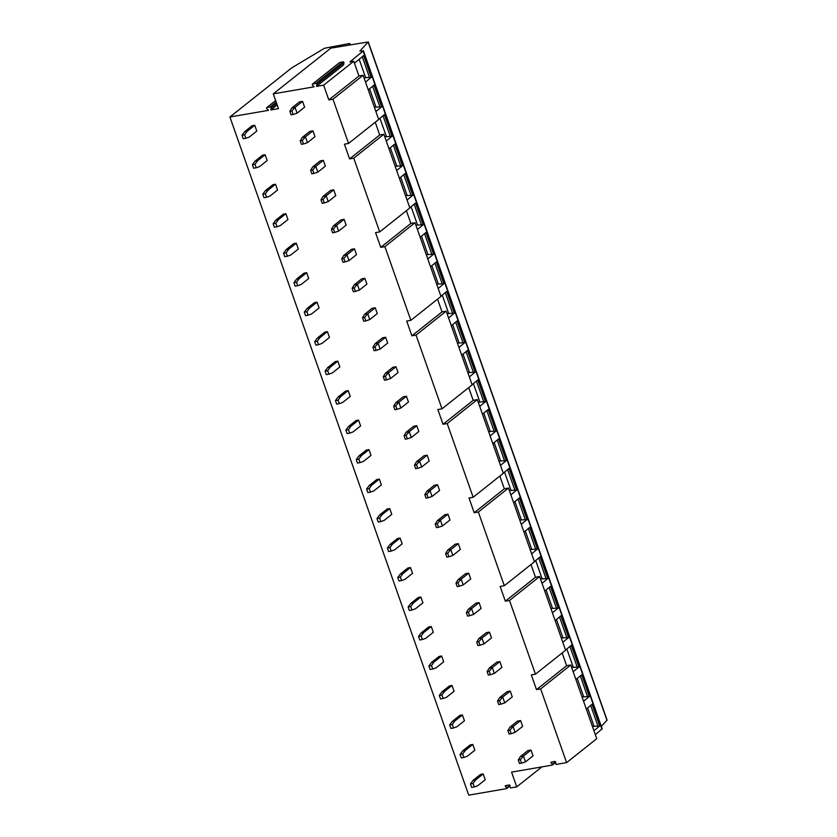 <?xml version="1.0" encoding="UTF-8"?>
<svg xmlns="http://www.w3.org/2000/svg" width="837" height="837" viewBox="0 0 837 837"><rect width="100%" height="100%" fill="white"/><g stroke="black" fill="none" stroke-linecap="round" stroke-linejoin="round"><path stroke-width="1.26" d="M541.905 766.891L516.753 786.864L510.382 787.962L509.304 784.949L505.286 785.692L506.636 787.92L509.953 785.284M510.036 785.891L506.521 788.632L468.73 795.15L229.913 116.992L291.443 68.111A6.34 1.538 160.6 0 1 292.395 67.462L324.557 48.243L349.113 43.587L350.002 43.67L348.83 45.052M506.667 788.569L506.636 787.92M535.45 674.172L509.492 600.464L539.635 576.526L565.592 650.234L535.45 674.172L531.296 674.894L536.496 689.636L566.628 665.697L562.15 652.975M540.65 688.914L570.782 664.986L596.739 738.694L566.607 762.633L540.65 688.914L536.496 689.636M566.607 762.633L556.071 764.443L554.994 761.429L550.976 762.172L552.326 764.401L555.642 761.764M516.753 786.864L511.564 772.122L552.211 765.112L552.326 764.401M316.522 86.41L343.641 64.867L343.955 62.848A0.764 0.607 -128.5 0 0 343.044 61.896L339.812 62.451A0.764 0.607 -128.5 0 0 339.592 62.555L312.463 84.098A0.764 0.607 -128.5 0 1 312.693 83.993L315.926 83.438A0.764 0.607 -128.5 0 1 316.825 84.391L316.522 86.41L323.637 85.186L353.769 61.247L349.876 61.917L363.132 51.005L359.879 51.015L368.27 41.934L330.824 48.159L273.27 93.87L278.459 108.622L270.832 109.929L271.136 107.91A0.764 0.607 -128.5 0 0 270.225 106.958L267.003 107.513A0.764 0.607 -128.5 0 0 266.825 108.653L268.447 110.348L229.913 116.992M273.27 93.87L314.137 86.828L312.525 85.133A0.764 0.607 -128.5 0 1 312.463 84.098M323.637 85.186L328.826 99.927L358.958 75.989L363.112 75.278L378.69 119.503L348.558 143.441L332.98 99.216L328.826 99.927M348.558 143.441L344.405 144.163L349.594 158.904L379.726 134.966L383.88 134.244L409.837 207.963L379.705 231.901L353.748 158.183L349.594 158.904M379.705 231.901L375.551 232.613L380.741 247.354L410.873 223.416L415.026 222.705L440.994 296.413L410.852 320.351L384.894 246.643L380.741 247.354M410.852 320.351L406.698 321.073L411.888 335.815L442.03 311.877L446.184 311.155L472.141 384.874L442.009 408.812L416.041 335.093L411.888 335.815M442.009 408.812L437.845 409.523L443.045 424.265L473.177 400.327L477.331 399.615L447.199 423.553L443.045 424.265M477.331 399.615L503.288 473.323L473.156 497.262L447.199 423.553M473.156 497.262L469.002 497.984L474.192 512.725L504.324 488.787L508.477 488.065L478.345 512.003L474.192 512.725M508.477 488.065L534.445 561.784L504.303 585.722L478.345 512.003M504.303 585.722L500.149 586.434L505.339 601.175L535.481 577.237L539.635 576.526M509.492 600.464L505.339 601.175M254.741 125.268L252.146 125.717L244.613 131.702L247.208 131.252L244.603 134.809L245.837 138.283L249.259 137.059L256.792 131.074L254.741 125.268L247.208 131.252M312.954 130.865L309.836 131.399L302.303 137.383L305.421 136.85L302.293 140.49L303.517 143.974L307.461 142.656L305.421 136.85L312.954 130.865L314.994 136.672L307.461 142.656M265.13 154.751L262.536 155.201L255.003 161.185L257.597 160.735L254.992 164.293L256.216 167.777L259.637 166.542L267.17 160.558L265.13 154.751L257.597 160.735M323.333 160.348L320.215 160.892L312.682 166.877L315.8 166.333L312.672 169.984L313.906 173.458L317.84 172.14L315.8 166.333L323.333 160.348L325.384 166.155L317.84 172.14M275.509 184.234L272.914 184.684L265.381 190.669L267.976 190.219L265.371 193.776L266.595 197.26L270.027 196.025L277.56 190.041L275.509 184.234L267.976 190.219M333.722 189.832L330.605 190.376L323.072 196.36L326.179 195.816L323.061 199.468L324.285 202.952L328.23 201.623L326.179 195.816L333.722 189.832L335.763 195.638L328.23 201.623M285.898 213.717L283.304 214.167L275.771 220.152L278.365 219.702L275.76 223.259L276.984 226.743L280.405 225.509L287.938 219.524L285.898 213.717L278.365 219.702M344.101 219.325L340.983 219.859L333.45 225.844L336.568 225.31L333.44 228.951L334.674 232.435L338.608 231.106L336.568 225.31L344.101 219.325L346.141 225.122L338.608 231.106M296.277 243.211L293.682 243.651L286.149 249.635L288.744 249.196L286.139 252.743L287.363 256.227L290.784 254.992L298.328 249.007L296.277 243.211L288.744 249.196M354.48 248.809L351.373 249.342L343.84 255.327L346.947 254.793L343.829 258.434L345.053 261.918L348.998 260.6L346.947 254.793L354.48 248.809L356.531 254.615L348.998 260.6M306.666 272.695L304.061 273.144L296.528 279.129L299.133 278.679L296.528 282.236L297.752 285.71L301.174 284.486L308.707 278.501L306.666 272.695L299.133 278.679M364.869 278.292L361.751 278.826L354.218 284.81L357.336 284.277L354.208 287.918L355.432 291.402L359.376 290.083L357.336 284.277L364.869 278.292L366.909 284.099L359.376 290.083M317.045 302.178L314.45 302.628L306.917 308.612L309.512 308.162L306.907 311.72L308.131 315.204L311.552 313.969L319.085 307.985L317.045 302.178L309.512 308.162M375.248 307.775L372.141 308.309L364.597 314.293L367.715 313.76L364.597 317.401L365.821 320.885L369.766 319.567L367.715 313.76L375.248 307.775L377.299 313.582L369.766 319.567M327.434 331.661L324.829 332.111L317.296 338.096L319.891 337.646L317.286 341.203L318.52 344.687L321.942 343.452L329.475 337.468L327.434 331.661L319.891 337.646M385.637 337.259L382.519 337.803L374.986 343.787L378.104 343.243L374.976 346.895L376.2 350.368L380.144 349.05L378.104 343.243L385.637 337.259L387.677 343.065L380.144 349.05M337.813 361.145L335.218 361.594L327.685 367.579L330.28 367.129L327.675 370.686L328.899 374.17L332.32 372.936L339.853 366.951L337.813 361.145L330.28 367.129M396.016 366.752L392.898 367.286L385.365 373.271L388.483 372.727L385.365 376.378L386.589 379.862L390.523 378.533L388.483 372.727L396.016 366.752L398.067 372.549L390.523 378.533M348.192 390.638L345.597 391.078L338.064 397.062L340.659 396.612L338.054 400.17L339.288 403.654L342.71 402.419L350.243 396.435L348.192 390.638L340.659 396.612M406.405 396.236L403.288 396.769L395.755 402.754L398.872 402.22L395.744 405.861L396.968 409.345L400.913 408.017L398.872 402.22L406.405 396.236L408.446 402.032L400.913 408.017M358.581 420.122L355.987 420.561L348.454 426.546L351.048 426.106L348.443 429.653L349.667 433.137L353.088 431.902L360.621 425.918L358.581 420.122L351.048 426.106M416.784 425.719L413.666 426.253L406.133 432.237L409.251 431.704L406.123 435.345L407.357 438.829L411.291 437.51L409.251 431.704L416.784 425.719L418.824 431.526L411.291 437.51M368.96 449.605L366.365 450.055L358.832 456.039L361.427 455.59L358.822 459.147L360.046 462.62L363.478 461.396L371.011 455.412L368.96 449.605L361.427 455.59M427.173 455.202L424.056 455.736L416.523 461.721L419.63 461.187L416.512 464.828L417.736 468.312L421.681 466.994L419.63 461.187L427.173 455.202L429.214 461.009L421.681 466.994M379.349 479.088L376.755 479.538L369.211 485.523L371.816 485.073L369.211 488.63L370.435 492.114L373.857 490.88L381.39 484.895L379.349 479.088L371.816 485.073M437.552 484.686L434.434 485.23L426.901 491.214L430.019 490.67L426.891 494.311L428.115 497.795L432.059 496.477L430.019 490.67L437.552 484.686L439.592 490.492L432.059 496.477M389.728 508.572L387.133 509.022L379.6 515.006L382.195 514.556L379.59 518.113L380.814 521.597L384.235 520.363L391.768 514.378L389.728 508.572L382.195 514.556M447.931 514.169L444.824 514.713L437.291 520.698L440.398 520.154L437.28 523.805L438.504 527.289L442.449 525.96L440.398 520.154L447.931 514.169L449.982 519.976L442.449 525.96M400.117 538.055L397.512 538.505L389.979 544.489L392.574 544.04L389.979 547.597L391.203 551.081L394.625 549.846L402.158 543.862L400.117 538.055L392.574 544.04M458.32 543.663L455.202 544.196L447.669 550.181L450.787 549.647L447.659 553.288L448.883 556.772L452.827 555.444L450.787 549.647L458.32 543.663L460.36 549.459L452.827 555.444M410.496 567.549L407.901 567.988L400.368 573.973L402.963 573.533L400.358 577.08L401.582 580.564L405.003 579.33L412.536 573.345L410.496 567.549L402.963 573.533M468.699 573.146L465.592 573.68L458.048 579.664L461.166 579.131L458.048 582.772L459.272 586.256L463.217 584.927L461.166 579.131L468.699 573.146L470.75 578.953L463.217 584.927M420.875 597.032L418.28 597.482L410.747 603.467L413.342 603.017L410.737 606.563L411.971 610.047L415.393 608.823L422.926 602.839L420.875 597.032L413.342 603.017M479.088 602.63L475.971 603.163L468.438 609.148L471.555 608.614L468.427 612.255L469.651 615.739L473.596 614.421L471.555 608.614L479.088 602.63L481.129 608.436L473.596 614.421M431.264 626.515L428.67 626.965L421.137 632.95L423.731 632.5L421.126 636.057L422.35 639.541L425.771 638.307L433.304 632.322L431.264 626.515L423.731 632.5M489.467 632.113L486.349 632.646L478.816 638.631L481.934 638.097L478.806 641.738L480.04 645.222L483.974 643.904L481.934 638.097L489.467 632.113L491.518 637.92L483.974 643.904M441.643 655.999L439.048 656.449L431.515 662.433L434.11 661.983L431.505 665.541L432.729 669.025L436.161 667.79L443.694 661.805L441.643 655.999L434.11 661.983M499.856 661.596L496.739 662.14L489.206 668.125L492.313 667.581L489.195 671.232L490.419 674.706L494.364 673.387L492.313 667.581L499.856 661.596L501.897 667.403L494.364 673.387M452.032 685.482L449.438 685.932L441.905 691.917L444.499 691.467L441.894 695.024L443.118 698.508L446.539 697.273L454.072 691.289L452.032 685.482L444.499 691.467M510.235 691.08L507.117 691.624L499.584 697.608L502.702 697.064L499.574 700.715L500.808 704.199L504.742 702.871L502.702 697.064L510.235 691.08L512.275 696.886L504.742 702.871M462.411 714.976L459.816 715.415L452.283 721.4L454.878 720.95L452.273 724.507L453.497 727.991L456.918 726.757L464.462 720.772L462.411 714.976L454.878 720.95M520.614 720.573L517.507 721.107L509.974 727.091L513.081 726.558L509.963 730.199L511.187 733.683L515.132 732.354L513.081 726.558L520.614 720.573L522.665 726.37L515.132 732.354M472.8 744.459L470.195 744.899L462.662 750.883L465.267 750.444L462.662 753.991L463.886 757.475L467.308 756.24L474.841 750.255L472.8 744.459L465.267 750.444M531.003 750.057L527.885 750.59L520.352 756.575L523.47 756.041L520.342 759.682L521.566 763.166L525.51 761.848L523.47 756.041L531.003 750.057L533.043 755.863L525.51 761.848M483.179 773.943L480.584 774.392L473.051 780.377L475.646 779.927L473.041 783.484L474.265 786.958L477.686 785.734L485.219 779.749L483.179 773.943L475.646 779.927M302.565 101.382L299.458 101.915L291.914 107.9L295.032 107.366L291.914 111.007L293.138 114.491L297.083 113.173L295.032 107.366L302.565 101.382L304.616 107.188L297.083 113.173M291.914 107.9L289.832 111.363L291.914 111.007M293.138 114.491L291.056 114.847L289.832 111.363M244.613 131.702L242.008 135.249L244.603 134.809M245.837 138.283L243.232 138.733L242.008 135.249M302.303 137.383L300.221 140.857L302.293 140.49M303.517 143.974L301.446 144.33L300.221 140.857M255.003 161.185L252.397 164.743L254.992 164.293M256.216 167.777L253.621 168.216L252.397 164.743M312.682 166.877L310.6 170.34L312.672 169.984M313.906 173.458L311.824 173.824L310.6 170.34M265.381 190.669L262.776 194.226L265.371 193.776M266.595 197.26L264 197.71L262.776 194.226M323.072 196.36L320.979 199.823L323.061 199.468M324.285 202.952L322.214 203.307L320.979 199.823M275.771 220.152L273.165 223.709L275.76 223.259M276.984 226.743L274.39 227.193L273.165 223.709M333.45 225.844L331.368 229.307L333.44 228.951M334.674 232.435L332.592 232.791L331.368 229.307M286.149 249.635L283.544 253.192L286.139 252.743M287.363 256.227L284.768 256.677L283.544 253.192M343.84 255.327L341.747 258.79L343.829 258.434M345.053 261.918L342.971 262.274L341.747 258.79M296.528 279.129L293.923 282.676L296.528 282.236M297.752 285.71L295.158 286.16L293.923 282.676M354.218 284.81L352.136 288.273L354.208 287.918M355.432 291.402L353.36 291.757L352.136 288.273M306.917 308.612L304.312 312.159L306.907 311.72M308.131 315.204L305.536 315.643L304.312 312.159M364.597 314.293L362.515 317.767L364.597 317.401M365.821 320.885L363.739 321.251L362.515 317.767M317.296 338.096L314.691 341.653L317.286 341.203M318.52 344.687L315.926 345.137L314.691 341.653M374.986 343.787L372.904 347.25L374.976 346.895M376.2 350.368L374.129 350.734L372.904 347.25M327.685 367.579L325.08 371.136L327.675 370.686M328.899 374.17L326.304 374.62L325.08 371.136M385.365 373.271L383.283 376.734L385.365 376.378M386.589 379.862L384.507 380.218L383.283 376.734M338.064 397.062L335.459 400.62L338.054 400.17M339.288 403.654L336.683 404.104L335.459 400.62M395.755 402.754L393.662 406.217L395.744 405.861M396.968 409.345L394.897 409.701L393.662 406.217M348.454 426.546L345.848 430.103L348.443 429.653M349.667 433.137L347.073 433.587L345.848 430.103M406.133 432.237L404.051 435.7L406.123 435.345M407.357 438.829L405.275 439.184L404.051 435.7M358.832 456.039L356.227 459.586L358.822 459.147M360.046 462.62L357.451 463.07L356.227 459.586M416.523 461.721L414.43 465.194L416.512 464.828M417.736 468.312L415.665 468.668L414.43 465.194M369.211 485.523L366.606 489.08L369.211 488.63M370.435 492.114L367.841 492.554L366.606 489.08M426.901 491.214L424.819 494.677L426.891 494.311M428.115 497.795L426.043 498.161L424.819 494.677M379.6 515.006L376.995 518.563L379.59 518.113M380.814 521.597L378.219 522.047L376.995 518.563M437.291 520.698L435.198 524.161L437.28 523.805M438.504 527.289L436.422 527.645L435.198 524.161M389.979 544.489L387.374 548.047L389.979 547.597M391.203 551.081L388.609 551.531L387.374 548.047M447.669 550.181L445.587 553.644L447.659 553.288M448.883 556.772L446.812 557.128L445.587 553.644M400.368 573.973L397.763 577.53L400.358 577.08M401.582 580.564L398.987 581.014L397.763 577.53M458.048 579.664L455.966 583.127L458.048 582.772M459.272 586.256L457.19 586.611L455.966 583.127M410.747 603.467L408.142 607.013L410.737 606.563M411.971 610.047L409.366 610.497L408.142 607.013M468.438 609.148L466.355 612.611L468.427 612.255M469.651 615.739L467.58 616.095L466.355 612.611M421.137 632.95L418.531 636.497L421.126 636.057M422.35 639.541L419.755 639.981L418.531 636.497M478.816 638.631L476.734 642.105L478.806 641.738M480.04 645.222L477.958 645.578L476.734 642.105M431.515 662.433L428.91 665.99L431.505 665.541M432.729 669.025L430.134 669.474L428.91 665.99M489.206 668.125L487.113 671.588L489.195 671.232M490.419 674.706L488.348 675.072L487.113 671.588M441.905 691.917L439.299 695.474L441.894 695.024M443.118 698.508L440.524 698.958L439.299 695.474M499.584 697.608L497.502 701.071L499.574 700.715M500.808 704.199L498.726 704.555L497.502 701.071M452.283 721.4L449.678 724.957L452.273 724.507M453.497 727.991L450.902 728.441L449.678 724.957M509.974 727.091L507.881 730.555L509.963 730.199M511.187 733.683L509.105 734.039L507.881 730.555M462.662 750.883L460.057 754.44L462.662 753.991M463.886 757.475L461.292 757.924L460.057 754.44M520.352 756.575L518.27 760.038L520.342 759.682M521.566 763.166L519.495 763.522L518.27 760.038M473.051 780.377L470.446 783.924L473.041 783.484M474.265 786.958L471.67 787.408L470.446 783.924M363.112 75.278L332.98 99.216M383.88 134.244L353.748 158.183M415.026 222.705L384.894 246.643M446.184 311.155L416.041 335.093M570.782 664.986L566.628 665.697M530.993 564.515L535.481 577.237M499.846 476.065L504.324 488.787M468.699 387.604L473.177 400.327M437.542 299.154L442.03 311.877M406.395 210.694L410.873 223.416M375.248 122.244L379.726 134.966M353.769 61.247L358.958 75.989M270.832 109.929L277.152 104.907M363.352 50.659L602.169 728.818L595.306 734.635M368.27 41.934L607.087 720.092L601.311 726.39M586.298 709.033L592.052 704.294L599.7 726.003L593.946 730.743M575.908 679.55L581.673 674.81L589.311 696.52L583.556 701.26M565.53 650.067L571.284 645.327L578.932 667.026L573.178 671.776M555.151 620.583L560.905 615.833L568.543 637.543L562.788 642.282M544.761 591.089L550.516 586.35L558.164 608.06L552.41 612.799M534.383 561.606L540.137 556.867L547.785 578.576L542.02 583.316M523.993 532.123L529.748 527.383L537.396 549.093L531.641 553.832M513.615 502.639L519.369 497.9L527.017 519.61L521.252 524.349M503.225 473.156L508.99 468.417L516.628 490.116L510.873 494.866M492.847 443.673L498.601 438.923L506.249 460.632L500.495 465.372M482.457 414.179L488.222 409.439L495.86 431.149L490.105 435.889M472.078 384.696L477.833 379.956L485.481 401.666L479.727 406.405M461.7 355.212L467.454 350.473L475.092 372.183L469.337 376.922M451.31 325.729L457.065 320.989L464.713 342.689L458.958 347.439M440.932 296.246L446.686 291.496L454.334 313.205L448.569 317.945M430.542 266.752L436.297 262.012L443.945 283.722L438.19 288.462M420.164 237.269L425.918 232.529L433.566 254.239L427.812 258.978M409.774 207.785L415.539 203.046L423.177 224.755L417.422 229.495M399.395 178.302L405.15 173.562L412.798 195.272L407.044 200.012M389.017 148.819L394.771 144.079L402.409 165.778L396.654 170.528M378.627 119.335L384.382 114.585L392.03 136.295L386.275 141.035M368.249 89.841L374.003 85.102L381.651 106.812L375.886 111.551M354.449 63.173L363.614 55.619L371.262 77.328L365.507 82.068M592.429 726.443L599.7 726.003M582.039 696.949L589.311 696.52M571.661 667.466L578.932 667.026M561.271 637.982L568.543 637.543M550.892 608.499L558.164 608.06M540.503 579.016L547.785 578.576M530.124 549.532L537.396 549.093M519.746 520.039L527.017 519.61M509.356 490.555L516.628 490.116M498.978 461.072L506.249 460.632M488.588 431.589L495.86 431.149M478.209 402.105L485.481 401.666M467.82 372.611L475.092 372.183M457.441 343.128L464.713 342.689M447.063 313.645L454.334 313.205M436.673 284.161L443.945 283.722M426.295 254.678L433.566 254.239M415.905 225.195L423.177 224.755M405.526 195.701L412.798 195.272M395.137 166.218L402.409 165.778M384.758 136.734L392.03 136.295M374.369 107.251L381.651 106.812M363.99 77.768L371.262 77.328M510.047 785.838L506.762 788.444M316.825 84.391L343.955 62.848M315.926 83.438L343.044 61.896M312.693 83.993L339.812 62.451M271.136 107.91L276.66 103.516M270.225 106.958L276.2 102.208M267.003 107.513L275.655 100.639M350.211 44.811L349.897 43.911M555.737 762.319L552.451 764.924M551.028 763.041L552.504 761.858M601.949 729.163L363.132 51.005M590.681 705.424L597.785 725.616M587.616 707.945L593.914 725.857M577.227 678.462L583.535 696.363M580.292 675.94L587.407 696.133M566.848 648.978L573.146 666.88M569.913 646.457L577.017 666.639M556.459 619.495L562.767 637.396M559.524 616.974L566.639 637.156M546.08 590.012L552.389 607.913M549.145 587.48L556.26 607.672M535.701 560.528L541.999 578.43M538.766 557.997L545.87 578.189M525.312 531.035L531.621 548.936M528.377 528.513L535.492 548.706M514.933 501.551L521.231 519.453M517.998 499.03L525.102 519.222M504.544 472.068L510.852 489.969M507.609 469.547L514.724 489.729M494.165 442.585L500.463 460.486M497.23 440.063L504.334 460.245M483.776 413.101L490.084 431.003M486.841 410.569L493.956 430.762M473.397 383.608L479.695 401.519M476.462 381.086L483.566 401.279M463.018 354.124L469.316 372.026M466.073 351.603L473.187 371.795M452.629 324.641L458.938 342.542M455.694 322.119L462.809 342.302M442.25 295.158L448.548 313.059M445.315 292.636L452.419 312.818M431.861 265.674L438.169 283.576M434.926 263.142L442.041 283.335M421.482 236.191L427.78 254.092M424.547 233.659L431.651 253.852M411.093 206.697L417.401 224.598M414.158 204.176L421.273 224.368M400.714 177.214L407.012 195.115M403.779 174.692L410.883 194.885M390.324 147.73L396.633 165.632M393.39 145.209L400.504 165.391M379.946 118.247L386.255 136.149M383.011 115.726L390.126 135.908M369.567 88.764L375.865 106.665M372.632 86.232L379.736 106.425M362.243 56.749L369.358 76.941M359.178 59.281L365.487 77.182M606.982 720.343L368.165 42.174M505.339 786.56L506.814 785.378M275.624 100.576L266.773 107.617M350.002 43.67L350.389 44.779M555.726 762.371L552.357 765.049"/></g></svg>
